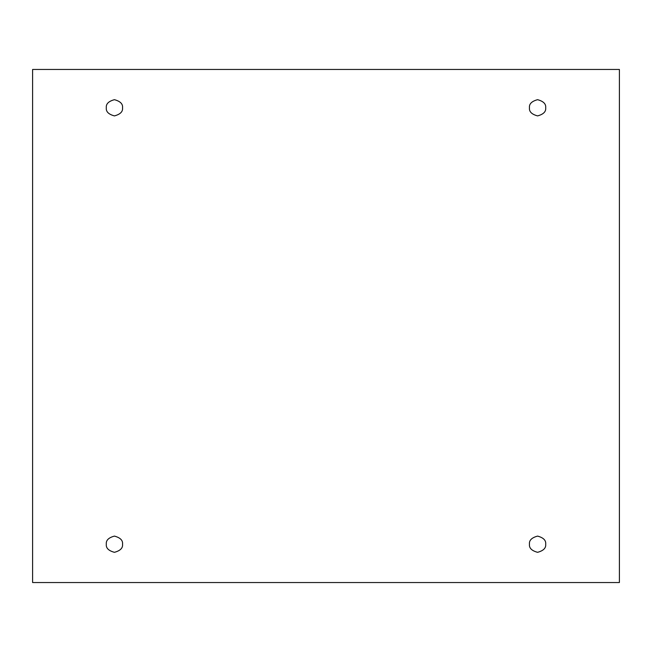 <?xml version="1.0" encoding="UTF-8"?>
<svg xmlns="http://www.w3.org/2000/svg" width="652" height="652" viewBox="0 0 652 652"><rect width="100%" height="100%" fill="white"/><g stroke="black" fill="none" stroke-linecap="round" stroke-linejoin="round"><path stroke-width="0.49" stroke-dasharray="3.26 2.44" d="M122.535 107.792C123 111.631 120.294 114.328 114.426 115.901C108.558 114.328 105.86 111.631 106.317 107.792C105.86 111.631 108.558 114.328 114.426 115.901C120.294 114.328 123 111.631 122.535 107.792C123 103.961 120.294 101.256 114.426 99.683C108.558 101.256 105.86 103.961 106.317 107.792C105.86 103.961 108.558 101.256 114.426 99.683C120.294 101.256 123 103.961 122.535 107.792M545.683 107.792C546.14 111.631 543.442 114.328 537.574 115.901C531.706 114.328 529 111.631 529.465 107.792C529 111.631 531.706 114.328 537.574 115.901C543.442 114.328 546.14 111.631 545.683 107.792C546.14 103.961 543.442 101.256 537.574 99.683C531.706 101.256 529 103.961 529.465 107.792C529 103.961 531.706 101.256 537.574 99.683C543.442 101.256 546.14 103.961 545.683 107.792M545.683 544.208C546.14 548.039 543.442 550.744 537.574 552.317C531.706 550.744 529 548.039 529.465 544.208C529 548.039 531.706 550.744 537.574 552.317C543.442 550.744 546.14 548.039 545.683 544.208C546.14 540.369 543.442 537.672 537.574 536.099C531.706 537.672 529 540.369 529.465 544.208C529 540.369 531.706 537.672 537.574 536.099C543.442 537.672 546.14 540.369 545.683 544.208M122.535 544.208C123 548.039 120.294 550.744 114.426 552.317C108.558 550.744 105.86 548.039 106.317 544.208C105.86 548.039 108.558 550.744 114.426 552.317C120.294 550.744 123 548.039 122.535 544.208C123 540.369 120.294 537.672 114.426 536.099C108.558 537.672 105.86 540.369 106.317 544.208C105.86 540.369 108.558 537.672 114.426 536.099C120.294 537.672 123 540.369 122.535 544.208M619.4 69.462L32.6 69.462L32.6 582.538L619.4 582.538L619.4 69.462L619.4 582.538L32.6 582.538L32.6 69.462L619.4 69.462"/><path stroke-width="0.98" d="M106.317 107.792C105.86 111.631 108.558 114.328 114.426 115.901C120.294 114.328 123 111.631 122.535 107.792C123 111.631 120.294 114.328 114.426 115.901C108.558 114.328 105.86 111.631 106.317 107.792C105.86 103.961 108.558 101.256 114.426 99.683C120.294 101.256 123 103.961 122.535 107.792C123 103.961 120.294 101.256 114.426 99.683C108.558 101.256 105.86 103.961 106.317 107.792M529.465 107.792C529 111.631 531.706 114.328 537.574 115.901C543.442 114.328 546.14 111.631 545.683 107.792C546.14 111.631 543.442 114.328 537.574 115.901C531.706 114.328 529 111.631 529.465 107.792C529 103.961 531.706 101.256 537.574 99.683C543.442 101.256 546.14 103.961 545.683 107.792C546.14 103.961 543.442 101.256 537.574 99.683C531.706 101.256 529 103.961 529.465 107.792M529.465 544.208C529 548.039 531.706 550.744 537.574 552.317C543.442 550.744 546.14 548.039 545.683 544.208C546.14 548.039 543.442 550.744 537.574 552.317C531.706 550.744 529 548.039 529.465 544.208C529 540.369 531.706 537.672 537.574 536.099C543.442 537.672 546.14 540.369 545.683 544.208C546.14 540.369 543.442 537.672 537.574 536.099C531.706 537.672 529 540.369 529.465 544.208M106.317 544.208C105.86 548.039 108.558 550.744 114.426 552.317C120.294 550.744 123 548.039 122.535 544.208C123 548.039 120.294 550.744 114.426 552.317C108.558 550.744 105.86 548.039 106.317 544.208C105.86 540.369 108.558 537.672 114.426 536.099C120.294 537.672 123 540.369 122.535 544.208C123 540.369 120.294 537.672 114.426 536.099C108.558 537.672 105.86 540.369 106.317 544.208M32.6 69.462L619.4 69.462L619.4 582.538L32.6 582.538L32.6 69.462L32.6 582.538L619.4 582.538L619.4 69.462L32.6 69.462"/></g></svg>
